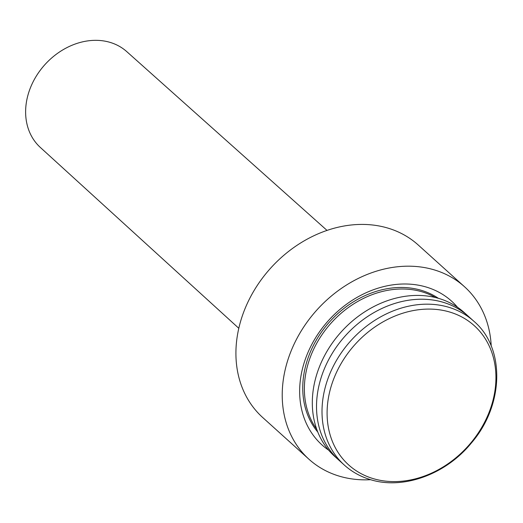<?xml version="1.0" encoding="UTF-8"?>
<svg xmlns="http://www.w3.org/2000/svg" width="523" height="523" viewBox="0 0 523 523"><rect width="100%" height="100%" fill="white"/><g stroke="black" fill="none" stroke-linecap="round" stroke-linejoin="round"><path stroke-width="0.78" d="M451.362 312.545A93.767 75.998 -48 0 1 485.952 419.505A93.767 75.998 -48 0 1 371.663 478.14A93.767 75.998 -48 0 1 337.074 371.18A93.767 75.998 -48 0 1 451.362 312.545M344.317 465.065C351.364 471.4 359.517 476.08 368.761 479.094C401.782 490.456 445.537 474.956 471.504 442.85C504.126 405.044 505.355 348.057 473.962 321.338L473.962 321.338A96.781 78.437 -48 0 0 450.27 307.746A96.781 78.437 -48 0 0 340.571 353.875A96.781 78.437 -48 0 0 344.317 465.065L338.832 460.116A96.781 78.437 -48 0 1 335.086 348.926A96.781 78.437 -48 0 1 444.779 302.797A96.781 78.437 -48 0 1 468.477 316.389A96.781 78.437 132 0 0 350.449 330.458A96.781 78.437 132 0 0 330.824 451.421A96.781 78.437 132 0 0 338.832 460.116A96.781 78.437 132 0 0 338.865 460.148M317.794 432.083A90.649 73.468 -48 0 1 314.624 427.932A90.649 73.468 -48 0 1 325.077 327.241A90.649 73.468 -48 0 1 422.878 290.808A90.649 73.468 -48 0 1 433.966 295.613A90.649 73.468 -48 0 1 438.424 298.339M327.025 230.414L126.769 51.627A64.519 52.293 132 0 0 66.519 47.828A64.519 52.293 132 0 0 26.15 103.966A64.519 52.293 132 0 0 40.343 147.447L238.776 328.261M457.54 307.302A96.781 78.437 132 0 0 348.704 302.673A96.781 78.437 132 0 0 328.666 450.179M491.221 346.069A116.139 94.127 132 0 0 464.555 286.781L418.243 245.012A116.139 94.127 132 0 0 294.782 246.836A116.139 94.127 132 0 0 262.677 417.491L308.982 459.259A116.139 94.127 132 0 0 370.696 479.696M464.555 286.781A116.139 94.127 132 0 0 341.088 288.604A116.139 94.127 132 0 0 308.982 459.259M435.482 297.554A90.008 72.945 132 0 0 331.242 322.939A90.008 72.945 132 0 0 316.709 429.239M468.503 316.415A96.781 78.437 132 0 0 468.477 316.389L464.267 312.591A96.781 78.437 132 0 0 346.239 326.659A96.781 78.437 132 0 0 326.614 447.623A96.781 78.437 132 0 0 334.622 456.324L338.832 460.116M473.962 321.338L468.477 316.389"/></g></svg>
